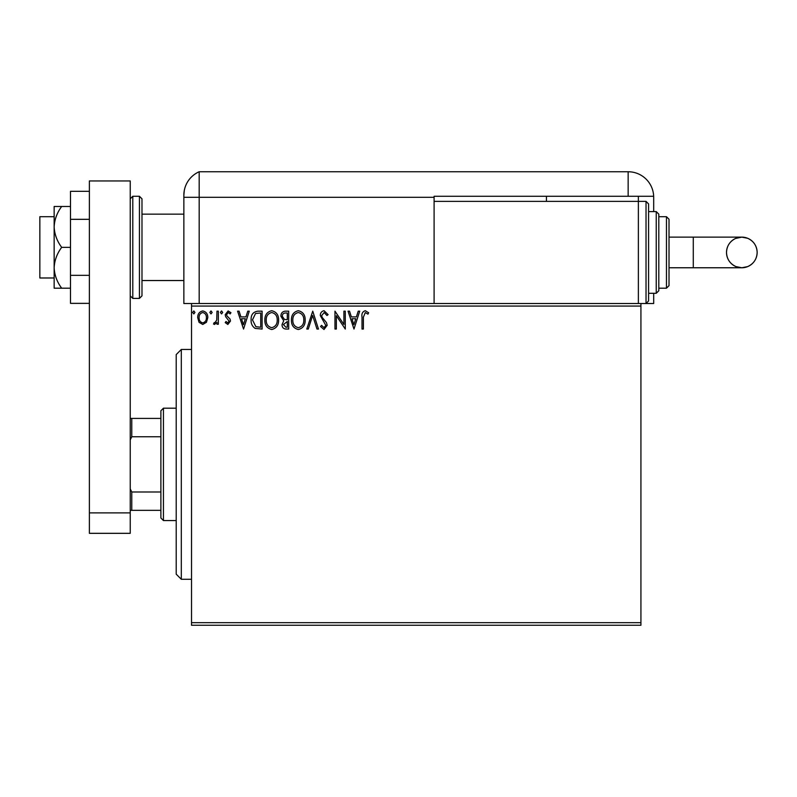 <?xml version="1.0" encoding="UTF-8"?>
<svg xmlns="http://www.w3.org/2000/svg" width="797" height="797" viewBox="0 0 797 797"><rect width="100%" height="100%" fill="white"/><g stroke="black" fill="none" stroke-linecap="round" stroke-linejoin="round"><path stroke-width="1.2" d="M640.927 625.246L191.519 625.246L191.519 622.686L640.927 622.686L640.927 625.246M640.927 306.068L191.519 306.068L191.519 303.518L640.927 303.518L640.927 622.686M206.453 322.297L202.747 324.469L199.041 322.317L197.706 317.664C197.676 313.968 199.35 311.727 202.747 310.94C206.144 311.717 207.828 313.958 207.788 317.664L206.453 322.297M218.338 311.169L218.338 324.24L216.963 324.24L216.963 322.317L214.562 324.469L213.516 324.02L214.174 322.626L214.791 322.865L216.744 320.045L216.963 311.169L218.338 311.169M227.862 324.469L225.212 322.606L226.009 321.49L227.773 322.865L229.108 321.101L225.661 316.738L225.212 314.715L228.111 310.94L230.941 312.713L230.154 313.918L228.261 312.544L226.587 314.646L226.906 315.901L230.034 319.029L230.482 321.042L227.862 324.469M257.949 311.169L262.103 311.169L262.103 329.051L255.14 328.404C252.241 326.391 250.896 323.552 251.105 319.886C250.896 314.725 253.177 311.826 257.949 311.169M288.683 311.169L288.683 329.051L286.153 329.051C283.433 328.912 282.058 327.437 282.038 324.618L283.712 320.812L280.893 316.25C280.913 313.291 282.317 311.607 285.107 311.169L288.683 311.169M312.743 311.169L318.471 329.051L316.977 329.051L312.633 315.492L308.28 329.051L306.785 329.051L312.743 311.169M343.905 311.169L345.28 311.169L345.28 329.051L336.344 315.722L336.344 329.051L334.969 329.051L334.969 311.169L343.905 324.469L343.905 311.169M363.382 317.156L363.382 329.051L362.007 329.051L362.007 316.977C361.459 313.729 362.555 311.647 365.285 310.71L368.652 312.773L367.955 314.148L365.295 312.544L363.382 317.156M191.519 306.068L191.519 622.686M353.988 329.051L348.03 311.169L349.534 311.169L351.367 316.907L356.389 316.907L358.222 311.169L359.716 311.169L353.988 329.051M324.08 310.71L328.095 314.626L326.979 315.522L324.18 312.544L321.679 315.582L322.127 317.336L326.471 322.616L327.178 325.335L323.99 329.51L320.533 326.481L321.609 325.385L324 327.677L325.804 325.405L320.304 315.552C320.334 312.872 321.589 311.258 324.08 310.71M305.181 320.035C305.281 325.126 303.019 328.284 298.397 329.51C293.665 328.404 291.343 325.276 291.433 320.115C291.343 315.014 293.625 311.876 298.287 310.71C302.95 311.836 305.241 314.945 305.181 320.035M278.601 320.035C278.701 325.126 276.439 328.284 271.807 329.51C267.085 328.404 264.763 325.276 264.853 320.115C264.763 315.014 267.045 311.876 271.707 310.71C276.37 311.836 278.661 314.945 278.601 320.035M243.543 329.051L237.586 311.169L239.08 311.169L240.913 316.907L245.934 316.907L247.767 311.169L249.272 311.169L243.543 329.051M222.692 312.434L221.546 313.918L220.4 312.434L221.546 310.94L222.692 312.434M212.141 312.434L210.996 313.918L209.85 312.434L210.996 310.94L212.141 312.434M194.956 312.434L193.81 313.918L192.665 312.434L193.81 310.94L194.956 312.434M351.955 318.74L353.878 324.738L355.801 318.74L351.955 318.74M292.808 320.125C292.738 324.21 294.581 326.73 298.337 327.677C302.063 326.68 303.886 324.14 303.806 320.035C303.876 315.971 302.043 313.48 298.337 312.544C294.561 313.47 292.718 316.001 292.808 320.125M285.884 327.218L287.309 327.218L287.309 321.49L283.413 324.588L285.884 327.218M286.611 319.657L287.309 319.657L287.309 313.002L285.734 313.002C283.553 312.972 282.397 314.048 282.268 316.25L284.429 319.438L286.611 319.657M266.228 320.125C266.158 324.21 268.001 326.73 271.747 327.677C275.483 326.68 277.306 324.14 277.226 320.035C277.286 315.971 275.463 313.48 271.747 312.544C267.981 313.47 266.138 316.001 266.228 320.125M260.729 327.218L260.729 313.002L255.568 313.46L252.48 319.886L255.867 326.71L260.729 327.218M241.501 318.74L243.434 324.738L245.346 318.74L241.501 318.74M199.081 317.654C199.031 320.434 200.246 322.167 202.747 322.865C205.257 322.167 206.473 320.434 206.413 317.654C206.483 314.895 205.257 313.191 202.747 312.544C200.246 313.191 199.021 314.895 199.081 317.654M181.308 579.28L176.207 574.179L176.207 354.585L181.308 349.475L181.308 579.28L191.519 579.28M163.435 520.551L160.884 518L160.884 410.754L163.435 408.203L163.435 520.551L176.207 520.551M160.884 436.756L131.774 436.756L130.24 439.864M130.24 488.89L131.774 491.998L131.774 510.339L130.24 510.339M160.884 491.998L131.774 491.998M130.24 418.415L131.774 418.415L131.774 436.756M160.884 418.415L131.774 418.415M160.884 510.339L131.774 510.339M54.146 277.984L39.85 277.984L39.85 216.694L54.146 216.694M141.986 198.822L141.986 295.856L139.435 298.407L139.435 196.271L141.986 198.822M89.384 512.889L89.384 180.949L130.24 180.949L130.24 533.323L89.384 533.323L89.384 512.889L130.24 512.889M89.384 303.358L70.495 303.358L70.495 219.324L89.384 219.324M70.495 275.344L89.384 275.344M70.495 219.324L70.495 191.32L89.384 191.32M61.678 247.339C57.035 241.132 54.525 234.318 54.146 226.906L54.146 288.195L61.678 288.195C57.025 281.949 54.515 275.134 54.146 267.762C54.515 260.39 57.025 253.576 61.678 247.339L70.495 247.339M61.678 288.195L70.495 288.195M61.678 206.483L54.146 206.483L54.146 226.906C54.515 219.544 57.025 212.729 61.678 206.483L70.495 206.483M141.986 280.534L183.858 280.534L183.858 303.518L183.858 195.155L183.858 197.287L199.18 197.287L199.18 171.754A25.534 25.534 0 0 0 184.715 188.61L184.336 190.284M191.519 303.518L183.858 303.518M183.858 239.678L183.858 195.155C184.834 186.458 184.834 186.458 183.858 195.155L184.266 190.632M653.689 211.594L653.689 197.287A25.534 25.534 0 0 0 653.67 196.271L434.096 196.271L434.096 197.287L199.18 197.287L199.18 303.518L199.18 171.754A25.534 25.534 0 0 0 183.858 195.155M538.134 171.754L539.619 171.754M274.188 171.754L279.418 171.754M199.18 171.754L628.156 171.754A25.534 25.534 0 0 1 653.67 196.271M404.079 171.754L405.683 171.754M413.015 171.754L414.619 171.754M525.532 171.754L526.528 171.754M638.367 196.271L638.367 201.372L646.028 201.372L646.028 303.518L640.927 303.518L653.689 303.518L653.689 293.296M546.443 196.271L546.443 201.372M434.096 197.287L434.096 303.518M757.15 252.45A15.322 15.322 90 0 1 741.828 267.762A15.322 15.322 90 0 1 726.505 252.45A15.322 15.322 90 0 1 741.828 237.127A15.322 15.322 90 0 1 757.15 252.45C756.851 259.065 753.693 263.787 747.696 266.596L741.828 267.762L693.28 267.762L693.28 237.127L741.828 237.127L747.696 238.293C753.693 241.102 756.851 245.825 757.15 252.45M669.012 237.127L693.28 237.127M669.012 267.762L693.28 267.762M646.028 201.372L648.579 203.932L648.579 300.957L646.028 303.518M656.24 211.594L658.8 214.144L658.8 290.746L656.24 293.296L656.24 211.594L648.579 211.594M666.461 216.694L669.012 219.255L669.012 285.635L666.461 288.195L666.461 216.694L658.8 216.694L658.8 252.45M638.367 303.518L638.367 201.372L434.096 201.372M130.24 198.822L132.79 196.271L132.79 298.407L139.435 298.407M628.156 196.271L628.156 171.754M181.308 349.475L191.519 349.475M163.435 408.203L176.207 408.203M141.986 214.144L183.858 214.144M132.79 196.271L139.435 196.271M132.79 298.407L130.24 295.856M741.828 237.127L735.521 238.482C729.783 241.371 726.784 246.024 726.505 252.45C726.814 259.065 729.962 263.787 735.97 266.596L741.828 267.762M666.461 288.195L658.8 288.195M656.24 293.296L648.579 293.296"/></g></svg>
